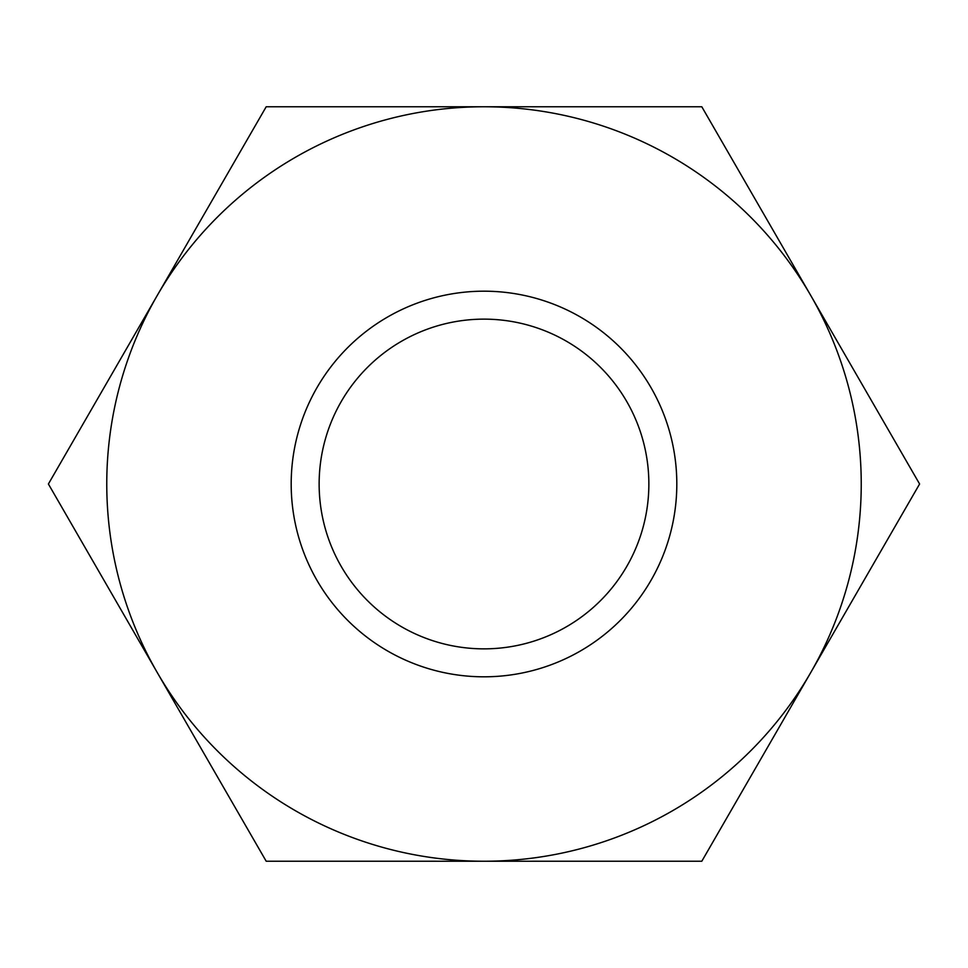 <?xml version="1.0" encoding="UTF-8"?>
<svg xmlns="http://www.w3.org/2000/svg" width="968" height="968" viewBox="0 0 968 968"><rect width="100%" height="100%" fill="white"/><g stroke="black" fill="none" stroke-linecap="round" stroke-linejoin="round"><path stroke-width="1.45" d="M919.6 484L701.8 861.242L266.2 861.242L48.4 484L157.3 295.385A377.242 377.242 0 0 1 810.7 295.385A377.242 377.242 0 0 1 484 861.242A377.242 377.242 0 0 1 157.3 295.385L266.2 106.758L701.8 106.758L919.6 484M345.08 106.758L277.913 106.758M380.17 106.758L347.79 106.758M405.168 106.758L400.728 106.758M551.155 106.758L518.945 106.758M624.058 106.758L601.019 106.758M695.085 106.758L634.342 106.758M51.764 489.82L82.123 542.419M174.772 702.889L179.963 711.879M226.766 792.937L262.739 855.252M705.164 855.422L735.523 802.823M828.172 642.353L833.363 633.362M880.166 552.304L916.139 489.989M87.265 551.324L101.979 576.807M116.1 601.261L116.535 602.011M209.209 762.542L225.399 790.578M740.665 793.917L755.379 768.435M769.5 743.981L769.935 743.23M862.609 582.7L878.799 554.664M314.794 576.444A192.813 192.813 0 0 0 576.444 653.206A192.813 192.813 0 0 0 653.206 391.556A192.813 192.813 0 0 0 391.556 314.794A192.813 192.813 0 0 0 314.794 576.444M339.32 563.037A164.862 164.862 0 0 0 563.037 628.68A164.862 164.862 0 0 0 628.68 404.963A164.862 164.862 0 0 0 404.963 339.32A164.862 164.862 0 0 0 339.32 563.037"/></g></svg>
